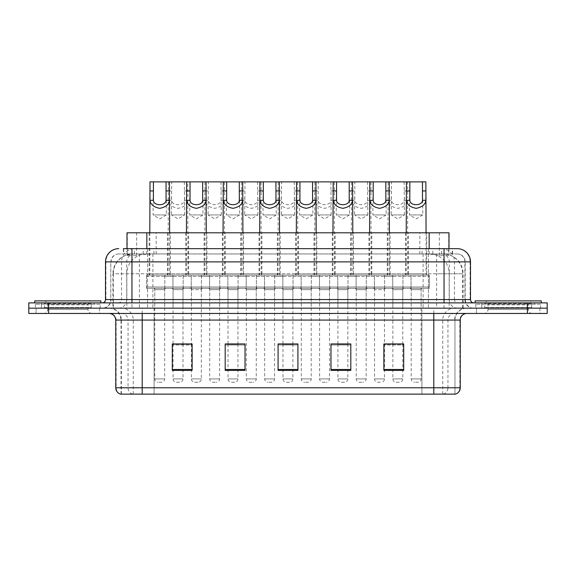 <?xml version="1.0" encoding="UTF-8"?>
<svg xmlns="http://www.w3.org/2000/svg" width="576" height="576" viewBox="0 0 576 576"><rect width="100%" height="100%" fill="white"/><g stroke="black" fill="none" stroke-linecap="round" stroke-linejoin="round"><path stroke-width="0.43" stroke-dasharray="2.88 2.16" d="M225.252 232.79L204.091 232.79L225.252 232.79L225.252 275.105L204.091 275.105L225.252 275.105M204.091 232.79L204.091 275.105M261.878 232.79L240.725 232.79L261.878 232.79L261.878 275.105L240.725 275.105L261.878 275.105M240.725 232.79L240.725 275.105M298.512 232.79L277.351 232.79L298.512 232.79L298.512 275.105L277.351 275.105L298.512 275.105M277.351 232.79L277.351 275.105M335.146 232.79L313.985 232.79L335.146 232.79L335.146 275.105L313.985 275.105L335.146 275.105M313.985 232.79L313.985 275.105M371.779 232.79L350.618 232.79L371.779 232.79L371.779 275.105L350.618 275.105L371.779 275.105M350.618 232.79L350.618 275.105M408.406 232.79L387.252 232.79L408.406 232.79L408.406 275.105L387.252 275.105L408.406 275.105M387.252 232.79L387.252 275.105M188.618 232.79L167.458 232.79L188.618 232.79L188.618 275.105L167.458 275.105L188.618 275.105M167.458 232.79L167.458 275.105M206.935 232.79L185.774 232.79L206.935 232.79L206.935 275.105L185.774 275.105L206.935 275.105M185.774 232.79L185.774 275.105M243.569 232.79L222.408 232.79L243.569 232.79L243.569 275.105L222.408 275.105L243.569 275.105M222.408 232.79L222.408 275.105M280.195 232.79L259.042 232.79L280.195 232.79L280.195 275.105L259.042 275.105L280.195 275.105M259.042 232.79L259.042 275.105M316.829 232.79L295.668 232.79L316.829 232.79L316.829 275.105L295.668 275.105L316.829 275.105M295.668 232.79L295.668 275.105M353.462 232.79L332.302 232.79L353.462 232.79L353.462 275.105L332.302 275.105L353.462 275.105M332.302 232.79L332.302 275.105M390.096 232.79L368.935 232.79L390.096 232.79L390.096 275.105L368.935 275.105L390.096 275.105M368.935 232.79L368.935 275.105M426.722 232.79L405.569 232.79L426.722 232.79L426.722 275.105L405.569 275.105L426.722 275.105M405.569 232.79L405.569 275.105M170.302 232.79L149.141 232.79L170.302 232.79L170.302 275.105L149.141 275.105L170.302 275.105M149.141 232.79L149.141 275.105M411.055 275.105L384.602 275.105L411.055 275.105L411.055 288.331L384.602 288.331L411.055 288.331M384.602 275.105L384.602 288.331M374.422 275.105L347.976 275.105L374.422 275.105L374.422 288.331L347.976 288.331L374.422 288.331M347.976 275.105L347.976 288.331M337.788 275.105L311.342 275.105L337.788 275.105L337.788 288.331L311.342 288.331L337.788 288.331M311.342 275.105L311.342 288.331M301.162 275.105L274.709 275.105L301.162 275.105L301.162 288.331L274.709 288.331L301.162 288.331M274.709 275.105L274.709 288.331M264.528 275.105L238.075 275.105L264.528 275.105L264.528 288.331L238.075 288.331L264.528 288.331M238.075 275.105L238.075 288.331M227.894 275.105L201.449 275.105L227.894 275.105L227.894 288.331L201.449 288.331L227.894 288.331M201.449 275.105L201.449 288.331M191.261 275.105L164.815 275.105L191.261 275.105L191.261 288.331L164.815 288.331L191.261 288.331M164.815 275.105L164.815 288.331M429.372 275.105L402.919 275.105L429.372 275.105L429.372 288.331L402.919 288.331L429.372 288.331M402.919 275.105L402.919 288.331M392.738 275.105L366.286 275.105L392.738 275.105L392.738 288.331L366.286 288.331L392.738 288.331M366.286 275.105L366.286 288.331M356.105 275.105L329.659 275.105L356.105 275.105L356.105 288.331L329.659 288.331L356.105 288.331M329.659 275.105L329.659 288.331M319.471 275.105L293.026 275.105L319.471 275.105L319.471 288.331L293.026 288.331L319.471 288.331M293.026 275.105L293.026 288.331M282.845 275.105L256.392 275.105L282.845 275.105L282.845 288.331L256.392 288.331L282.845 288.331M256.392 275.105L256.392 288.331M246.211 275.105L219.758 275.105L246.211 275.105L246.211 288.331L219.758 288.331L246.211 288.331M219.758 275.105L219.758 288.331M209.578 275.105L183.132 275.105L209.578 275.105L209.578 288.331L183.132 288.331L209.578 288.331M183.132 275.105L183.132 288.331M172.944 275.105L146.498 275.105L172.944 275.105L172.944 288.331L146.498 288.331L172.944 288.331M146.498 275.105L146.498 288.331M219.629 288.331L209.714 288.331L219.629 288.331L219.629 308.167L209.714 308.167L219.629 308.167M209.714 288.331L209.714 308.167M256.262 288.331L246.341 288.331L256.262 288.331L256.262 308.167L246.341 308.167L256.262 308.167M246.341 288.331L246.341 308.167M292.896 288.331L282.974 288.331L292.896 288.331L292.896 308.167L282.974 308.167L292.896 308.167M282.974 288.331L282.974 308.167M329.522 288.331L319.608 288.331L329.522 288.331L329.522 308.167L319.608 308.167L329.522 308.167M319.608 288.331L319.608 308.167M366.156 288.331L356.242 288.331L366.156 288.331L366.156 308.167L356.242 308.167L366.156 308.167M356.242 288.331L356.242 308.167M402.79 288.331L392.868 288.331L402.79 288.331L402.79 308.167L392.868 308.167L402.79 308.167M392.868 288.331L392.868 308.167M182.995 288.331L173.081 288.331L182.995 288.331L182.995 308.167L173.081 308.167L182.995 308.167M173.081 288.331L173.081 308.167M201.312 288.331L191.398 288.331L201.312 288.331L201.312 308.167L191.398 308.167L201.312 308.167M191.398 288.331L191.398 308.167M237.946 288.331L228.024 288.331L237.946 288.331L237.946 308.167L228.024 308.167L237.946 308.167M228.024 288.331L228.024 308.167M274.579 288.331L264.658 288.331L274.579 288.331L274.579 308.167L264.658 308.167L274.579 308.167M264.658 288.331L264.658 308.167M311.206 288.331L301.291 288.331L311.206 288.331L311.206 308.167L301.291 308.167L311.206 308.167M301.291 288.331L301.291 308.167M347.839 288.331L337.925 288.331L347.839 288.331L347.839 308.167L337.925 308.167L347.839 308.167M337.925 288.331L337.925 308.167M384.473 288.331L374.551 288.331L384.473 288.331L384.473 308.167L374.551 308.167L384.473 308.167M374.551 288.331L374.551 308.167M421.106 288.331L411.185 288.331L421.106 288.331L421.106 308.167L411.185 308.167L421.106 308.167M411.185 288.331L411.185 308.167M164.678 288.331L154.764 288.331L164.678 288.331L164.678 308.167L154.764 308.167L164.678 308.167M154.764 288.331L154.764 308.167M442.721 253.944L436.284 253.944L446.162 254.182C448.654 254.93 449.496 255.406 448.697 255.6L439.366 255.6L434.052 254.462L423.108 253.973L152.892 253.973L141.948 254.462L136.634 255.6L127.303 255.6L127.001 248.659M448.999 232.79L127.001 232.79M445.032 254.03A19.836 19.836 0 0 1 463.082 273.787L463.082 308.167L112.918 308.167L463.082 308.167M127.001 255.478L130.968 254.03L139.716 253.944L133.279 253.944M130.968 254.03A19.836 19.836 0 0 0 112.918 273.787L113.321 273.787L113.321 308.167M448.999 248.659L448.697 255.6L448.697 232.79M139.716 253.944L436.284 253.944M99.554 308.167L99.554 313.459L36.072 313.459L99.554 313.459L36.072 313.459L99.554 313.459L99.554 308.167L36.072 308.167L36.072 313.459L36.072 308.167L99.554 308.167M539.928 308.167L539.928 313.459L476.446 313.459L539.928 313.459L476.446 313.459L539.928 313.459L539.928 308.167L476.446 308.167L476.446 313.459L476.446 308.167L539.928 308.167M100.21 304.2L35.41 304.2L100.21 304.2L100.21 308.167L35.41 308.167L100.21 308.167M35.41 304.2L35.41 308.167M540.59 304.2L475.79 304.2L540.59 304.2L540.59 308.167L475.79 308.167L540.59 308.167M475.79 304.2L475.79 308.167M120.514 394.128L454.961 394.128L454.961 320.069A11.902 11.902 0 0 1 466.862 308.167L109.138 308.167L466.862 308.167M121.039 394.128L121.039 320.069L460.246 320.069M433.8 313.459L109.138 313.459L433.8 313.459M481.738 302.875L534.636 302.875L481.738 302.875L481.738 308.167L534.636 308.167L481.738 308.167L481.738 304.2L534.636 304.2L481.738 304.2M534.636 302.875L534.636 304.2M41.364 302.875L94.262 302.875L41.364 302.875L41.364 308.167L94.262 308.167L41.364 308.167L41.364 304.2L94.262 304.2L41.364 304.2M94.262 302.875L94.262 304.2M527.364 308.167L547.2 308.167L547.2 313.459L527.364 313.459L527.364 308.167L547.2 308.167L547.2 302.875L527.364 302.875L527.364 308.167L48.636 308.167L527.364 308.167M527.364 302.875L28.8 302.875L28.8 308.167L48.636 308.167L28.8 308.167L28.8 313.459L527.364 313.459M383.875 344.074L403.711 344.074L403.711 370.39L403.711 343.937L403.711 370.39L383.875 370.39L383.875 344.074L383.875 370.39L403.711 370.39L403.711 344.203L403.711 370.39L403.711 344.995L383.875 344.995L383.875 370.39L383.875 343.937L403.711 343.937L383.875 343.937L384.473 343.937L384.473 289.656L374.551 289.656L374.551 378.922A3.305 3.305 0 0 0 377.863 382.226L381.168 382.226L377.863 382.226M350.813 369.468L350.813 343.937L350.813 370.39L330.977 370.39L330.977 344.074L330.977 370.39L350.813 370.39L350.813 344.203L350.813 370.39L350.813 344.995L330.977 344.995L330.977 343.937L330.977 370.39L330.977 344.074L330.977 370.39L330.977 344.995L350.813 344.995L350.813 344.074L350.813 369.468L330.977 369.468L330.977 370.39L350.813 370.39L350.813 344.074L330.977 344.074L330.977 369.468M192.125 344.074L172.289 344.074L172.289 370.39L192.125 370.39L192.125 343.937L192.125 370.39L172.289 370.39L172.289 344.074L172.289 370.39L192.125 370.39L192.125 344.203L192.125 370.39L192.125 344.995L172.289 344.995L172.289 343.937L172.289 370.39L172.289 344.074L172.289 370.39L172.289 344.995L192.125 344.995L192.125 343.937L172.289 343.937L192.125 343.937L191.398 343.937L191.398 289.656L201.312 289.656L201.312 378.922A3.305 3.305 0 0 1 198.007 382.226L194.702 382.226L198.007 382.226M245.023 369.468L245.023 343.937L245.023 370.39L225.187 370.39L225.187 344.074L225.187 370.39L245.023 370.39L245.023 344.203L245.023 370.39L245.023 344.995L225.187 344.995L225.187 343.937L225.187 370.39L225.187 344.074L225.187 370.39L225.187 344.995L245.023 344.995L245.023 344.074L245.023 369.468L225.187 369.468L225.187 370.39L245.023 370.39L245.023 344.074L225.187 344.074L225.187 369.468M297.922 369.468L297.922 343.937L297.922 370.39L278.078 370.39L278.078 344.074L278.078 370.39L297.922 370.39L297.922 344.203L297.922 370.39L297.922 344.995L278.078 344.995L278.078 343.937L278.078 370.39L278.078 344.074L278.078 370.39L278.078 344.995L297.922 344.995L297.922 344.074L297.922 369.468L278.078 369.468L278.078 370.39L297.922 370.39L297.922 344.074L278.078 344.074L278.078 369.468M454.637 394.128L421.906 394.128L421.906 387.778L154.094 387.778L154.094 394.128L455.486 394.128M245.023 343.937L225.187 343.937L245.023 343.937M350.813 343.937L330.977 343.937L350.813 343.937M297.922 343.937L278.078 343.937L297.922 343.937M402.79 343.937L392.868 343.937L392.868 289.656L402.79 289.656L402.79 343.937M237.946 343.937L228.024 343.937L228.024 289.656L237.946 289.656L237.946 343.937M182.995 343.937L173.081 343.937L173.081 289.656L182.995 289.656L182.995 343.937M347.839 343.937L337.925 343.937L337.925 289.656L347.839 289.656L347.839 343.937M292.896 343.937L282.974 343.937L282.974 289.656L292.896 289.656L292.896 343.937M403.711 344.995L403.711 344.203L403.711 344.995L383.875 344.995L383.875 370.39L403.711 370.39L403.711 344.995M131.954 248.659L452.642 248.659L123.66 248.659L123.66 253.944L452.642 253.944L123.358 253.944L123.358 248.659L134.554 248.659A13.226 13.025 -90 0 0 121.529 261.878L121.529 299.57L105.502 299.57M457.272 253.944L118.728 253.944L457.272 253.944A7.934 7.934 0 0 1 465.206 261.878L465.206 299.57L121.529 299.57A3.305 3.254 90 0 1 118.274 302.875L473.803 302.875L118.274 302.875M105.502 261.878L465.206 261.878L110.794 261.878L110.794 299.57A8.597 8.597 0 0 1 102.197 308.167L473.803 308.167L102.197 308.167M481.738 308.167L534.636 308.167L481.738 308.167M41.364 308.167L94.262 308.167L41.364 308.167M428.429 248.659L428.429 261.878L470.095 261.878A13.226 13.025 90 0 0 457.07 248.659L134.554 248.659M153.108 197.906L153.108 214.934L166.334 214.934L159.725 218.909L153.108 214.934L166.334 214.934L166.334 197.906M166.003 288.331L153.439 288.331L166.003 288.331A1.325 1.325 0 0 0 164.678 289.656L164.678 378.922A3.305 3.305 0 0 1 161.374 382.226L158.069 382.226L161.374 382.226M153.439 288.331A1.325 1.325 0 0 1 154.764 289.656L154.764 378.922A3.305 3.305 0 0 0 158.069 382.226M171.626 288.331L147.823 288.331L171.626 288.331A1.325 1.325 0 0 0 172.944 287.006L146.498 287.006L172.944 287.006L172.944 276.43A1.325 1.325 0 0 0 171.626 275.105L147.823 275.105L171.626 275.105M147.823 288.331A1.325 1.325 0 0 1 146.498 287.006L146.498 276.43A1.325 1.325 0 0 1 147.823 275.105M169.639 232.79L169.639 273.787A1.325 1.325 0 0 0 170.964 275.105L148.478 275.105L170.964 275.105M149.803 232.79L149.803 273.787A1.325 1.325 0 0 1 148.478 275.105M168.12 197.906L168.3 200.297C168.782 204.494 172.022 207.173 178.042 208.325C184.054 207.173 187.294 204.494 187.776 200.297L187.956 273.787L168.12 273.787L168.322 181.872L169.438 181.872L150.005 181.872M184.349 181.872L184.651 214.934L171.425 214.934L178.042 218.909L184.651 214.934L171.425 214.934L171.727 181.872L187.754 181.872L187.956 197.906M184.651 197.906L184.378 200.297C184.147 206.165 171.929 206.165 171.698 200.297L171.425 197.906M171.756 288.331A1.325 1.325 0 0 1 173.081 289.656L182.995 289.656A1.325 1.325 0 0 1 184.32 288.331L171.756 288.331L184.32 288.331M166.133 288.331L189.943 288.331L166.133 288.331A1.325 1.325 0 0 1 164.815 287.006L191.261 287.006L164.815 287.006L164.815 276.43A1.325 1.325 0 0 1 166.133 275.105L189.943 275.105L166.133 275.105M189.943 288.331A1.325 1.325 0 0 0 191.261 287.006L191.261 276.43A1.325 1.325 0 0 0 189.943 275.105M189.281 275.105A1.325 1.325 0 0 1 187.956 273.787L168.12 273.787A1.325 1.325 0 0 1 166.795 275.105L189.281 275.105L166.795 275.105M204.754 197.906L204.934 200.297C205.409 204.494 208.656 207.173 214.668 208.325C220.68 207.173 223.927 204.494 224.41 200.297L224.59 273.787L204.754 273.787L204.955 181.872L206.071 181.872L187.754 181.872M173.081 344.074L173.081 378.922A3.305 3.305 0 0 0 176.386 382.226L179.69 382.226L176.386 382.226M182.995 344.074L182.995 378.922A3.305 3.305 0 0 1 179.69 382.226M168.322 181.872L171.727 181.872M91.937 308.167L43.69 308.167L91.937 308.167A0.662 0.662 0 0 1 91.274 307.505L44.352 307.505L91.274 307.505L91.274 303.538A0.662 0.662 0 0 1 91.937 302.875L43.69 302.875L91.937 302.875M43.69 308.167A0.662 0.662 0 0 0 44.352 307.505L44.352 303.538A0.662 0.662 0 0 0 43.69 302.875M100.872 302.875L34.754 302.875L100.872 302.875M43.69 313.459L91.937 313.459L43.69 313.459A3.967 3.967 0 0 0 47.657 309.492L47.657 304.862L87.97 304.862L47.657 304.862A3.967 3.967 0 0 0 43.69 300.895L91.937 300.895L43.69 300.895M91.937 313.459A3.967 3.967 0 0 1 87.97 309.492L87.97 304.862A3.967 3.967 0 0 1 91.937 300.895M34.754 300.895L100.872 300.895M189.742 197.906L189.742 214.934L202.968 214.934L196.351 218.909L189.742 214.934L202.968 214.934L202.968 197.906M202.637 288.331A1.325 1.325 0 0 0 201.312 289.656L191.398 289.656A1.325 1.325 0 0 0 190.073 288.331L202.637 288.331L190.073 288.331M208.253 288.331L184.45 288.331L208.253 288.331A1.325 1.325 0 0 0 209.578 287.006L183.132 287.006L209.578 287.006L209.578 276.43A1.325 1.325 0 0 0 208.253 275.105L184.45 275.105L208.253 275.105M184.45 288.331A1.325 1.325 0 0 1 183.132 287.006L183.132 276.43A1.325 1.325 0 0 1 184.45 275.105M206.273 232.79L206.273 273.787A1.325 1.325 0 0 0 207.598 275.105L185.112 275.105L207.598 275.105M186.437 232.79L186.437 273.787A1.325 1.325 0 0 1 185.112 275.105M191.398 344.074L191.398 378.922A3.305 3.305 0 0 0 194.702 382.226M226.375 197.906L226.375 214.934L239.602 214.934L232.985 218.909L226.375 214.934L239.602 214.934L239.602 197.906M239.27 288.331A1.325 1.325 0 0 0 237.946 289.656L228.024 289.656A1.325 1.325 0 0 0 226.706 288.331L239.27 288.331L226.706 288.331M244.886 288.331L221.083 288.331L244.886 288.331A1.325 1.325 0 0 0 246.211 287.006L219.758 287.006L246.211 287.006L246.211 276.43A1.325 1.325 0 0 0 244.886 275.105L221.083 275.105L244.886 275.105M221.083 288.331A1.325 1.325 0 0 1 219.758 287.006L219.758 276.43A1.325 1.325 0 0 1 221.083 275.105M242.906 232.79L242.906 273.787A1.325 1.325 0 0 0 244.224 275.105L221.746 275.105L244.224 275.105M223.07 232.79L223.07 273.787A1.325 1.325 0 0 1 221.746 275.105M241.387 197.906L241.567 200.297C242.042 204.494 245.29 207.173 251.302 208.325C257.314 207.173 260.561 204.494 261.036 200.297L261.223 273.787L241.387 273.787L241.582 181.872L242.705 181.872L223.265 181.872L224.388 181.872L224.59 197.906M237.946 344.074L237.946 378.922A3.305 3.305 0 0 1 234.641 382.226L231.336 382.226L234.641 382.226M228.024 344.074L228.024 378.922A3.305 3.305 0 0 0 231.336 382.226M263.009 197.906L263.009 214.934L276.228 214.934L269.618 218.909L263.009 214.934L276.228 214.934L276.228 197.906M275.897 288.331L263.333 288.331L275.897 288.331A1.325 1.325 0 0 0 274.579 289.656L274.579 378.922A3.305 3.305 0 0 1 271.274 382.226L267.962 382.226L271.274 382.226M263.333 288.331A1.325 1.325 0 0 1 264.658 289.656L264.658 378.922A3.305 3.305 0 0 0 267.962 382.226M281.52 288.331L257.717 288.331L281.52 288.331A1.325 1.325 0 0 0 282.845 287.006L256.392 287.006L282.845 287.006L282.845 276.43A1.325 1.325 0 0 0 281.52 275.105L257.717 275.105L281.52 275.105M257.717 288.331A1.325 1.325 0 0 1 256.392 287.006L256.392 276.43A1.325 1.325 0 0 1 257.717 275.105M279.533 232.79L279.533 273.787A1.325 1.325 0 0 0 280.858 275.105L258.379 275.105L280.858 275.105M259.697 232.79L259.697 273.787A1.325 1.325 0 0 1 258.379 275.105M278.014 197.906L278.194 200.297C278.676 204.494 281.923 207.173 287.935 208.325C293.947 207.173 297.194 204.494 297.67 200.297L297.85 273.787L278.014 273.787L278.215 181.872L279.338 181.872L259.898 181.872L261.022 181.872L261.223 197.906M299.635 197.906L299.635 214.934L312.862 214.934L306.252 218.909L299.635 214.934L312.862 214.934L312.862 197.906M312.53 288.331L299.966 288.331L312.53 288.331A1.325 1.325 0 0 0 311.206 289.656L311.206 378.922A3.305 3.305 0 0 1 307.901 382.226L304.596 382.226L307.901 382.226M299.966 288.331A1.325 1.325 0 0 1 301.291 289.656L301.291 378.922A3.305 3.305 0 0 0 304.596 382.226M318.154 288.331L294.35 288.331L318.154 288.331A1.325 1.325 0 0 0 319.471 287.006L293.026 287.006L319.471 287.006L319.471 276.43A1.325 1.325 0 0 0 318.154 275.105L294.35 275.105L318.154 275.105M294.35 288.331A1.325 1.325 0 0 1 293.026 287.006L293.026 276.43A1.325 1.325 0 0 1 294.35 275.105M316.166 232.79L316.166 273.787A1.325 1.325 0 0 0 317.491 275.105L295.006 275.105L317.491 275.105M296.33 232.79L296.33 273.787A1.325 1.325 0 0 1 295.006 275.105M314.647 197.906L314.827 200.297C315.31 204.494 318.55 207.173 324.569 208.325C330.581 207.173 333.821 204.494 334.303 200.297L334.483 273.787L314.647 273.787L314.849 181.872L315.965 181.872L296.532 181.872L297.655 181.872L297.85 197.906M220.975 181.872L221.285 214.934L208.058 214.934L214.668 218.909L221.285 214.934L208.058 214.934L208.361 181.872L224.388 181.872M221.285 197.906L221.004 200.297C220.774 206.165 208.562 206.165 208.332 200.297L208.058 197.906M208.39 288.331L220.954 288.331L208.39 288.331A1.325 1.325 0 0 1 209.714 289.656L209.714 378.922A3.305 3.305 0 0 0 213.019 382.226L216.324 382.226L213.019 382.226M220.954 288.331A1.325 1.325 0 0 0 219.629 289.656L219.629 378.922A3.305 3.305 0 0 1 216.324 382.226M202.766 288.331L226.57 288.331L202.766 288.331A1.325 1.325 0 0 1 201.449 287.006L227.894 287.006L201.449 287.006L201.449 276.43A1.325 1.325 0 0 1 202.766 275.105L226.57 275.105L202.766 275.105M226.57 288.331A1.325 1.325 0 0 0 227.894 287.006L227.894 276.43A1.325 1.325 0 0 0 226.57 275.105M225.914 275.105A1.325 1.325 0 0 1 224.59 273.787L204.754 273.787A1.325 1.325 0 0 1 203.429 275.105L225.914 275.105L203.429 275.105M204.955 181.872L208.361 181.872M257.609 181.872L257.911 214.934L244.692 214.934L251.302 218.909L257.911 214.934L244.692 214.934L244.994 181.872L261.022 181.872M257.911 197.906L257.638 200.297C257.407 206.165 245.196 206.165 244.966 200.297L244.692 197.906M245.023 288.331L257.587 288.331L245.023 288.331A1.325 1.325 0 0 1 246.341 289.656L246.341 378.922A3.305 3.305 0 0 0 249.646 382.226L252.958 382.226L249.646 382.226M257.587 288.331A1.325 1.325 0 0 0 256.262 289.656L256.262 378.922A3.305 3.305 0 0 1 252.958 382.226M239.4 288.331L263.203 288.331L239.4 288.331A1.325 1.325 0 0 1 238.075 287.006L264.528 287.006L238.075 287.006L238.075 276.43A1.325 1.325 0 0 1 239.4 275.105L263.203 275.105L239.4 275.105M263.203 288.331A1.325 1.325 0 0 0 264.528 287.006L264.528 276.43A1.325 1.325 0 0 0 263.203 275.105M262.541 275.105A1.325 1.325 0 0 1 261.223 273.787L241.387 273.787A1.325 1.325 0 0 1 240.062 275.105L262.541 275.105L240.062 275.105M241.582 181.872L244.994 181.872M294.242 181.872L294.545 214.934L281.318 214.934L287.935 218.909L294.545 214.934L281.318 214.934L281.628 181.872L297.655 181.872M294.545 197.906L294.271 200.297C294.041 206.165 281.83 206.165 281.599 200.297L281.318 197.906M281.65 288.331A1.325 1.325 0 0 1 282.974 289.656L292.896 289.656A1.325 1.325 0 0 1 294.214 288.331L281.65 288.331L294.214 288.331M276.034 288.331L299.837 288.331L276.034 288.331A1.325 1.325 0 0 1 274.709 287.006L301.162 287.006L274.709 287.006L274.709 276.43A1.325 1.325 0 0 1 276.034 275.105L299.837 275.105L276.034 275.105M299.837 288.331A1.325 1.325 0 0 0 301.162 287.006L301.162 276.43A1.325 1.325 0 0 0 299.837 275.105M299.174 275.105A1.325 1.325 0 0 1 297.85 273.787L278.014 273.787A1.325 1.325 0 0 1 276.696 275.105L299.174 275.105L276.696 275.105M282.974 344.074L282.974 378.922A3.305 3.305 0 0 0 286.279 382.226L289.584 382.226L286.279 382.226M292.896 344.074L292.896 378.922A3.305 3.305 0 0 1 289.584 382.226M278.215 181.872L281.628 181.872M532.31 308.167L484.063 308.167L532.31 308.167A0.662 0.662 0 0 1 531.648 307.505L484.726 307.505L531.648 307.505L531.648 303.538A0.662 0.662 0 0 1 532.31 302.875L484.063 302.875L532.31 302.875M484.063 308.167A0.662 0.662 0 0 0 484.726 307.505L484.726 303.538A0.662 0.662 0 0 0 484.063 302.875M541.246 302.875L475.128 302.875L541.246 302.875M484.063 313.459L532.31 313.459L484.063 313.459A3.967 3.967 0 0 0 488.03 309.492L488.03 304.862L528.343 304.862L488.03 304.862A3.967 3.967 0 0 0 484.063 300.895L532.31 300.895L484.063 300.895M532.31 313.459A3.967 3.967 0 0 1 528.343 309.492L528.343 304.862A3.967 3.967 0 0 1 532.31 300.895M475.128 300.895L541.246 300.895M336.269 197.906L336.269 214.934L349.495 214.934L342.878 218.909L336.269 214.934L349.495 214.934L349.495 197.906M349.164 288.331A1.325 1.325 0 0 0 347.839 289.656L337.925 289.656A1.325 1.325 0 0 0 336.6 288.331L349.164 288.331L336.6 288.331M354.787 288.331L330.977 288.331L354.787 288.331A1.325 1.325 0 0 0 356.105 287.006L329.659 287.006L356.105 287.006L356.105 276.43A1.325 1.325 0 0 0 354.787 275.105L330.977 275.105L354.787 275.105M330.977 288.331A1.325 1.325 0 0 1 329.659 287.006L329.659 276.43A1.325 1.325 0 0 1 330.977 275.105M352.8 232.79L352.8 273.787A1.325 1.325 0 0 0 354.125 275.105L331.639 275.105L354.125 275.105M332.964 232.79L332.964 273.787A1.325 1.325 0 0 1 331.639 275.105M351.281 197.906L351.461 200.297C351.936 204.494 355.183 207.173 361.195 208.325C367.207 207.173 370.454 204.494 370.937 200.297L371.117 273.787L351.281 273.787L351.482 181.872L352.598 181.872L333.166 181.872L334.282 181.872L334.483 197.906M347.839 344.074L347.839 378.922A3.305 3.305 0 0 1 344.534 382.226L341.23 382.226L344.534 382.226M337.925 344.074L337.925 378.922A3.305 3.305 0 0 0 341.23 382.226M372.902 197.906L372.902 214.934L386.129 214.934L379.512 218.909L372.902 214.934L386.129 214.934L386.129 197.906M385.798 288.331A1.325 1.325 0 0 0 384.473 289.656L374.551 289.656A1.325 1.325 0 0 0 373.234 288.331L385.798 288.331L373.234 288.331M391.414 288.331L367.61 288.331L391.414 288.331A1.325 1.325 0 0 0 392.738 287.006L366.286 287.006L392.738 287.006L392.738 276.43A1.325 1.325 0 0 0 391.414 275.105L367.61 275.105L391.414 275.105M367.61 288.331A1.325 1.325 0 0 1 366.286 287.006L366.286 276.43A1.325 1.325 0 0 1 367.61 275.105M389.434 232.79L389.434 273.787A1.325 1.325 0 0 0 390.751 275.105L368.273 275.105L390.751 275.105M369.598 232.79L369.598 273.787A1.325 1.325 0 0 1 368.273 275.105M387.914 197.906L388.094 200.297C388.57 204.494 391.817 207.173 397.829 208.325C403.841 207.173 407.088 204.494 407.563 200.297L407.75 273.787L387.914 273.787L388.109 181.872L389.232 181.872L369.792 181.872L370.915 181.872L371.117 197.906M384.473 344.074L384.473 378.922A3.305 3.305 0 0 1 381.168 382.226M409.536 197.906L409.536 214.934L422.755 214.934L416.146 218.909L409.536 214.934L422.755 214.934L422.755 197.906M422.424 288.331L409.867 288.331L422.424 288.331A1.325 1.325 0 0 0 421.106 289.656L421.106 378.922A3.305 3.305 0 0 1 417.802 382.226L414.49 382.226L417.802 382.226M409.867 288.331A1.325 1.325 0 0 1 411.185 289.656L411.185 378.922A3.305 3.305 0 0 0 414.49 382.226M428.047 288.331L404.244 288.331L428.047 288.331A1.325 1.325 0 0 0 429.372 287.006L402.919 287.006L429.372 287.006L429.372 276.43A1.325 1.325 0 0 0 428.047 275.105L404.244 275.105L428.047 275.105M404.244 288.331A1.325 1.325 0 0 1 402.919 287.006L402.919 276.43A1.325 1.325 0 0 1 404.244 275.105M426.067 232.79L426.067 273.787A1.325 1.325 0 0 0 427.385 275.105L404.906 275.105L427.385 275.105M406.224 232.79L406.224 273.787A1.325 1.325 0 0 1 404.906 275.105M425.866 181.872L406.426 181.872L407.549 181.872L407.75 197.906M330.876 181.872L331.178 214.934L317.952 214.934L324.569 218.909L331.178 214.934L317.952 214.934L318.262 181.872L334.282 181.872M331.178 197.906L330.905 200.297C330.674 206.165 318.463 206.165 318.233 200.297L317.952 197.906M318.283 288.331L330.847 288.331L318.283 288.331A1.325 1.325 0 0 1 319.608 289.656L319.608 378.922A3.305 3.305 0 0 0 322.913 382.226L326.218 382.226L322.913 382.226M330.847 288.331A1.325 1.325 0 0 0 329.522 289.656L329.522 378.922A3.305 3.305 0 0 1 326.218 382.226M312.667 288.331L336.47 288.331L312.667 288.331A1.325 1.325 0 0 1 311.342 287.006L337.788 287.006L311.342 287.006L311.342 276.43A1.325 1.325 0 0 1 312.667 275.105L336.47 275.105L312.667 275.105M336.47 288.331A1.325 1.325 0 0 0 337.788 287.006L337.788 276.43A1.325 1.325 0 0 0 336.47 275.105M335.808 275.105A1.325 1.325 0 0 1 334.483 273.787L314.647 273.787A1.325 1.325 0 0 1 313.322 275.105L335.808 275.105L313.322 275.105M314.849 181.872L318.262 181.872M367.502 181.872L367.812 214.934L354.586 214.934L361.195 218.909L367.812 214.934L354.586 214.934L354.888 181.872L370.915 181.872M367.812 197.906L367.531 200.297C367.301 206.165 355.09 206.165 354.859 200.297L354.586 197.906M354.917 288.331L367.481 288.331L354.917 288.331A1.325 1.325 0 0 1 356.242 289.656L356.242 378.922A3.305 3.305 0 0 0 359.546 382.226L362.851 382.226L359.546 382.226M367.481 288.331A1.325 1.325 0 0 0 366.156 289.656L366.156 378.922A3.305 3.305 0 0 1 362.851 382.226M349.294 288.331L373.097 288.331L349.294 288.331A1.325 1.325 0 0 1 347.976 287.006L374.422 287.006L347.976 287.006L347.976 276.43A1.325 1.325 0 0 1 349.294 275.105L373.097 275.105L349.294 275.105M373.097 288.331A1.325 1.325 0 0 0 374.422 287.006L374.422 276.43A1.325 1.325 0 0 0 373.097 275.105M372.442 275.105A1.325 1.325 0 0 1 371.117 273.787L351.281 273.787A1.325 1.325 0 0 1 349.956 275.105L372.442 275.105L349.956 275.105M351.482 181.872L354.888 181.872M404.136 181.872L404.438 214.934L391.219 214.934L397.829 218.909L404.438 214.934L391.219 214.934L391.522 181.872L407.549 181.872M404.438 197.906L404.165 200.297C403.934 206.165 391.723 206.165 391.493 200.297L391.219 197.906M391.55 288.331A1.325 1.325 0 0 1 392.868 289.656L402.79 289.656A1.325 1.325 0 0 1 404.114 288.331L391.55 288.331L404.114 288.331M385.927 288.331L409.73 288.331L385.927 288.331A1.325 1.325 0 0 1 384.602 287.006L411.055 287.006L384.602 287.006L384.602 276.43A1.325 1.325 0 0 1 385.927 275.105L409.73 275.105L385.927 275.105M409.73 288.331A1.325 1.325 0 0 0 411.055 287.006L411.055 276.43A1.325 1.325 0 0 0 409.73 275.105M409.068 275.105A1.325 1.325 0 0 1 407.75 273.787L387.914 273.787A1.325 1.325 0 0 1 386.59 275.105L409.068 275.105L386.59 275.105M392.868 344.074L392.868 378.922A3.305 3.305 0 0 0 396.173 382.226L399.485 382.226L396.173 382.226M402.79 344.074L402.79 378.922A3.305 3.305 0 0 1 399.485 382.226M388.109 181.872L391.522 181.872M127.303 255.6L127.303 232.79M129.838 254.182A19.836 19.534 -90 0 0 113.321 273.787L463.082 273.787L436.63 273.787L436.63 308.167M462.679 308.167L462.679 273.787A19.836 19.534 90 0 0 446.162 254.182M139.37 253.944L139.37 273.787L112.918 273.787L112.918 308.167M423.108 253.973L423.108 308.167M434.052 254.462A19.836 19.534 90 0 1 449.15 273.787L449.15 308.167M152.892 253.973L152.892 308.167M141.948 254.462A19.836 19.534 -90 0 0 126.85 273.787L126.85 308.167M436.63 253.944L436.63 273.787L139.37 273.787L139.37 308.167M146.837 253.994L146.837 248.659M136.634 255.6L136.634 232.79M156.168 253.994L156.168 232.79M419.832 253.994L419.832 232.79M439.366 255.6L439.366 232.79M429.163 253.994L429.163 248.659M443.268 394.128A6.61 6.509 90 0 0 447.955 387.778L421.906 387.778L421.906 320.069L454.637 320.069A11.902 11.722 -90 0 1 466.358 308.167M142.2 394.128L142.2 320.069L121.039 320.069C120.334 312.84 116.366 308.873 109.138 308.167M132.732 394.128A6.61 6.509 -90 0 1 128.045 387.778L128.045 320.069L154.094 320.069L154.094 387.778L115.754 387.778M115.754 320.069L128.045 320.069A6.61 6.509 90 0 0 121.536 313.459M120.845 394.128A6.61 6.509 -90 0 1 116.15 387.778L116.15 320.069A6.61 6.509 90 0 0 109.642 313.459M455.155 394.128A6.61 6.509 90 0 0 459.85 387.778L447.955 387.778L447.955 320.069A6.61 6.509 -90 0 1 454.464 313.459M460.246 387.778L459.85 387.778L459.85 320.069A6.61 6.509 -90 0 1 466.358 313.459M48.636 313.459L48.636 302.875M154.094 394.128L154.094 313.459M421.906 394.128L421.906 313.459M442.742 394.128L442.742 320.069A11.902 11.722 -90 0 1 454.464 308.167M454.961 394.128L454.961 320.069L142.2 320.069L142.2 308.167M433.8 394.128L433.8 308.167M121.363 394.128L121.363 320.069A11.902 11.722 90 0 0 109.642 308.167M133.258 394.128L133.258 320.069A11.902 11.722 90 0 0 121.536 308.167M154.094 308.167L154.094 320.069L421.906 320.069L421.906 308.167M192.125 369.468L172.289 369.468M403.711 369.468L383.875 369.468M143.194 253.944L143.194 248.659M118.728 253.944C115.272 254.11 112.817 255.758 111.37 258.905L110.794 261.878L110.794 299.57L444.046 299.57L444.046 253.944M147.571 248.659L147.571 299.57L111.11 299.57A8.597 8.467 90 0 1 102.65 308.167M444.046 308.167L444.046 299.57L465.206 299.57L465.84 302.796L467.539 305.453C469.253 307.224 471.341 308.124 473.803 308.167M470.498 299.57L470.095 299.57L470.095 261.878L470.498 261.878M118.93 248.659A13.226 13.025 -90 0 0 105.905 261.878L105.905 299.57A3.305 3.254 90 0 1 102.65 302.875M441.446 248.659A13.226 13.025 90 0 1 454.471 261.878L454.471 299.57L428.429 299.57L428.429 302.875M473.35 302.875A3.305 3.254 -90 0 1 470.095 299.57L454.471 299.57A3.305 3.254 -90 0 0 457.726 302.875M118.93 253.944A7.934 7.812 -90 0 0 111.11 261.878L428.429 261.878L428.429 299.57L147.571 299.57L147.571 302.875M147.571 253.944L147.571 308.167M134.554 253.944A7.934 7.812 -90 0 0 126.734 261.878L126.734 299.57A8.597 8.467 90 0 1 118.274 308.167M131.954 253.944L131.954 308.167M457.07 253.944A7.934 7.812 90 0 1 464.89 261.878L464.89 299.57A8.597 8.467 -90 0 0 473.35 308.167M441.446 253.944A7.934 7.812 90 0 1 449.266 261.878L449.266 299.57A8.597 8.467 -90 0 0 457.726 308.167M428.429 253.944L428.429 308.167M134.388 253.944L134.388 248.659M153.922 253.944L153.922 248.659M422.078 253.944L422.078 248.659M441.612 253.944L441.612 248.659M452.34 253.944L452.34 248.659M432.806 253.944L432.806 248.659M164.678 289.656L154.764 289.656L164.678 289.656M146.498 276.43L172.944 276.43L146.498 276.43M149.803 273.787L169.639 273.787L149.803 273.787M164.678 378.922L154.764 378.922L164.678 378.922M191.261 276.43L164.815 276.43L191.261 276.43M173.081 378.922L182.995 378.922L173.081 378.922M168.3 200.297L171.698 200.297M184.378 200.297L187.776 200.297M184.349 190.944L187.754 190.944M168.322 190.944L171.727 190.944M91.274 303.538L44.352 303.538L91.274 303.538M47.657 309.492L87.97 309.492L47.657 309.492M183.132 276.43L209.578 276.43L183.132 276.43M186.437 273.787L206.273 273.787L186.437 273.787M201.312 378.922L191.398 378.922L201.312 378.922M219.758 276.43L246.211 276.43L219.758 276.43M223.07 273.787L242.906 273.787L223.07 273.787M237.946 378.922L228.024 378.922L237.946 378.922M274.579 289.656L264.658 289.656L274.579 289.656M256.392 276.43L282.845 276.43L256.392 276.43M259.697 273.787L279.533 273.787L259.697 273.787M274.579 378.922L264.658 378.922L274.579 378.922M311.206 289.656L301.291 289.656L311.206 289.656M293.026 276.43L319.471 276.43L293.026 276.43M296.33 273.787L316.166 273.787L296.33 273.787M311.206 378.922L301.291 378.922L311.206 378.922M209.714 289.656L219.629 289.656L209.714 289.656M227.894 276.43L201.449 276.43L227.894 276.43M209.714 378.922L219.629 378.922L209.714 378.922M204.934 200.297L208.332 200.297M221.004 200.297L224.41 200.297M220.975 190.944L224.388 190.944M204.955 190.944L208.361 190.944M246.341 289.656L256.262 289.656L246.341 289.656M264.528 276.43L238.075 276.43L264.528 276.43M246.341 378.922L256.262 378.922L246.341 378.922M241.567 200.297L244.966 200.297M257.638 200.297L261.036 200.297M257.609 190.944L261.022 190.944M241.582 190.944L244.994 190.944M301.162 276.43L274.709 276.43L301.162 276.43M282.974 378.922L292.896 378.922L282.974 378.922M278.194 200.297L281.599 200.297M294.271 200.297L297.67 200.297M294.242 190.944L297.655 190.944M278.215 190.944L281.628 190.944M531.648 303.538L484.726 303.538L531.648 303.538M488.03 309.492L528.343 309.492L488.03 309.492M329.659 276.43L356.105 276.43L329.659 276.43M332.964 273.787L352.8 273.787L332.964 273.787M347.839 378.922L337.925 378.922L347.839 378.922M366.286 276.43L392.738 276.43L366.286 276.43M369.598 273.787L389.434 273.787L369.598 273.787M384.473 378.922L374.551 378.922L384.473 378.922M421.106 289.656L411.185 289.656L421.106 289.656M402.919 276.43L429.372 276.43L402.919 276.43M406.224 273.787L426.067 273.787L406.224 273.787M421.106 378.922L411.185 378.922L421.106 378.922M319.608 289.656L329.522 289.656L319.608 289.656M337.788 276.43L311.342 276.43L337.788 276.43M319.608 378.922L329.522 378.922L319.608 378.922M314.827 200.297L318.233 200.297M330.905 200.297L334.303 200.297M330.876 190.944L334.282 190.944M314.849 190.944L318.262 190.944M356.242 289.656L366.156 289.656L356.242 289.656M374.422 276.43L347.976 276.43L374.422 276.43M356.242 378.922L366.156 378.922L356.242 378.922M351.461 200.297L354.859 200.297M367.531 200.297L370.937 200.297M367.502 190.944L370.915 190.944M351.482 190.944L354.888 190.944M411.055 276.43L384.602 276.43L411.055 276.43M392.868 378.922L402.79 378.922L392.868 378.922M388.094 200.297L391.493 200.297M404.165 200.297L407.563 200.297M404.136 190.944L407.549 190.944M388.109 190.944L391.522 190.944M452.642 253.944L452.642 248.659"/><path stroke-width="0.86" d="M127.001 248.659L127.001 232.79L448.999 232.79L448.999 248.659M460.246 387.778C460.066 390.946 458.482 393.062 455.486 394.128L433.8 394.128L433.8 387.778L460.246 387.778L460.246 320.069A6.61 6.61 0 0 1 466.862 313.459M433.8 394.128L120.514 394.128A6.61 6.61 0 0 1 115.754 387.778L115.754 320.069C115.358 316.051 113.155 313.848 109.138 313.459M48.636 302.875L547.2 302.875L547.2 308.167L28.8 308.167L28.8 313.459L48.636 313.459L48.636 308.167L28.8 308.167L28.8 302.875L48.636 302.875L48.636 308.167L547.2 308.167L547.2 313.459L48.636 313.459M403.711 370.39L403.711 343.937L383.875 343.937L383.875 370.39L403.711 370.39M350.813 370.39L350.813 343.937L330.977 343.937L330.977 370.39L350.813 370.39M192.125 370.39L192.125 343.937L172.289 343.937L172.289 370.39L192.125 370.39M245.023 370.39L245.023 343.937L225.187 343.937L225.187 370.39L245.023 370.39M297.922 370.39L297.922 343.937L278.078 343.937L278.078 370.39L297.922 370.39M421.906 394.128L154.094 394.128M383.875 344.074L402.79 344.074M392.868 344.074L384.473 344.074M228.024 344.074L237.946 344.074M191.398 344.074L182.995 344.074M173.081 344.074L192.125 344.074M337.925 344.074L347.839 344.074M282.974 344.074L292.896 344.074M123.66 248.659L457.07 248.659M123.358 248.659L131.954 248.659L131.954 261.878L105.502 261.878L105.502 299.57A3.305 3.305 0 0 1 102.197 302.875M118.728 248.659A13.226 13.226 0 0 0 105.502 261.878M457.272 248.659A13.226 13.226 0 0 1 470.498 261.878L470.498 299.57C470.693 301.579 471.794 302.681 473.803 302.875M153.418 181.872L153.389 200.297C153.619 206.165 165.83 206.165 166.061 200.297L166.032 181.872L150.005 181.872L149.803 232.79M166.032 181.872L169.438 181.872L169.639 232.79M169.639 197.906L169.459 200.297C168.984 204.494 165.737 207.173 159.725 208.325C153.713 207.173 150.466 204.494 149.983 200.297L149.803 197.906M169.438 181.872L186.638 181.872L186.437 232.79M100.872 302.875L100.872 300.895L34.754 300.895L34.754 302.875M190.044 181.872L190.015 200.297C190.246 206.165 202.457 206.165 202.687 200.297L202.658 181.872L186.638 181.872M202.658 181.872L206.071 181.872L206.273 232.79M206.273 197.906L206.093 200.297C205.61 204.494 202.37 207.173 196.351 208.325C190.339 207.173 187.099 204.494 186.617 200.297L186.437 197.906M226.678 181.872L226.649 200.297C226.879 206.165 239.09 206.165 239.321 200.297L239.292 181.872L223.265 181.872L223.07 232.79M239.292 181.872L242.705 181.872L242.906 232.79M242.906 197.906L242.726 200.297C242.244 204.494 238.997 207.173 232.985 208.325C226.973 207.173 223.726 204.494 223.25 200.297L223.07 197.906M263.311 181.872L263.282 200.297C263.513 206.165 275.724 206.165 275.954 200.297L275.926 181.872L259.898 181.872L259.697 232.79M275.926 181.872L279.338 181.872L279.533 232.79M279.533 197.906L279.353 200.297C278.878 204.494 275.63 207.173 269.618 208.325C263.606 207.173 260.359 204.494 259.884 200.297L259.697 197.906M299.945 181.872L299.916 200.297C300.146 206.165 312.358 206.165 312.588 200.297L312.559 181.872L296.532 181.872L296.33 232.79M312.559 181.872L315.965 181.872L316.166 232.79M316.166 197.906L315.986 200.297C315.511 204.494 312.264 207.173 306.252 208.325C300.24 207.173 296.993 204.494 296.51 200.297L296.33 197.906M206.071 181.872L223.265 181.872M242.705 181.872L259.898 181.872M279.338 181.872L296.532 181.872M541.246 302.875L541.246 300.895L475.128 300.895L475.128 302.875M336.571 181.872L336.542 200.297C336.773 206.165 348.991 206.165 349.222 200.297L349.193 181.872L333.166 181.872L332.964 232.79M349.193 181.872L352.598 181.872L352.8 232.79M352.8 197.906L352.62 200.297C352.138 204.494 348.898 207.173 342.878 208.325C336.866 207.173 333.626 204.494 333.144 200.297L332.964 197.906M373.205 181.872L373.176 200.297C373.406 206.165 385.618 206.165 385.848 200.297L385.819 181.872L369.792 181.872L369.598 232.79M385.819 181.872L389.232 181.872L389.434 232.79M389.434 197.906L389.254 200.297C388.771 204.494 385.524 207.173 379.512 208.325C373.5 207.173 370.253 204.494 369.778 200.297L369.598 197.906M409.838 181.872L409.81 200.297C410.04 206.165 422.251 206.165 422.482 200.297L422.453 181.872L406.426 181.872L406.224 232.79M422.453 181.872L425.866 181.872L426.067 232.79M426.067 197.906L425.88 200.297C425.405 204.494 422.158 207.173 416.146 208.325C410.134 207.173 406.886 204.494 406.411 200.297L406.224 197.906M315.965 181.872L333.166 181.872M352.598 181.872L369.792 181.872M389.232 181.872L406.426 181.872M146.837 248.659L146.837 232.79M429.163 248.659L429.163 232.79M433.8 313.459L433.8 320.069L115.754 320.069M460.246 320.069L433.8 320.069L433.8 387.778L142.2 387.778L142.2 394.128M115.754 387.778L142.2 387.778L142.2 313.459M527.364 313.459L527.364 302.875M297.922 369.468L278.078 369.468M245.023 369.468L225.187 369.468M192.125 369.468L172.289 369.468M350.813 369.468L330.977 369.468M403.711 369.468L383.875 369.468M131.954 302.875L131.954 299.57L470.498 299.57M105.502 299.57L131.954 299.57L131.954 261.878L444.046 261.878L444.046 302.875M470.498 261.878L444.046 261.878L444.046 248.659M169.459 200.297L166.061 200.297M153.389 200.297L149.983 200.297M153.418 190.944L150.005 190.944M169.438 190.944L166.032 190.944M206.093 200.297L202.687 200.297M190.015 200.297L186.617 200.297M190.044 190.944L186.638 190.944M206.071 190.944L202.658 190.944M242.726 200.297L239.321 200.297M226.649 200.297L223.25 200.297M226.678 190.944L223.265 190.944M242.705 190.944L239.292 190.944M279.353 200.297L275.954 200.297M263.282 200.297L259.884 200.297M263.311 190.944L259.898 190.944M279.338 190.944L275.926 190.944M315.986 200.297L312.588 200.297M299.916 200.297L296.51 200.297M299.945 190.944L296.532 190.944M315.965 190.944L312.559 190.944M352.62 200.297L349.222 200.297M336.542 200.297L333.144 200.297M336.571 190.944L333.166 190.944M352.598 190.944L349.193 190.944M389.254 200.297L385.848 200.297M373.176 200.297L369.778 200.297M373.205 190.944L369.792 190.944M389.232 190.944L385.819 190.944M425.88 200.297L422.482 200.297M409.81 200.297L406.411 200.297M409.838 190.944L406.426 190.944M425.866 190.944L422.453 190.944"/></g></svg>
